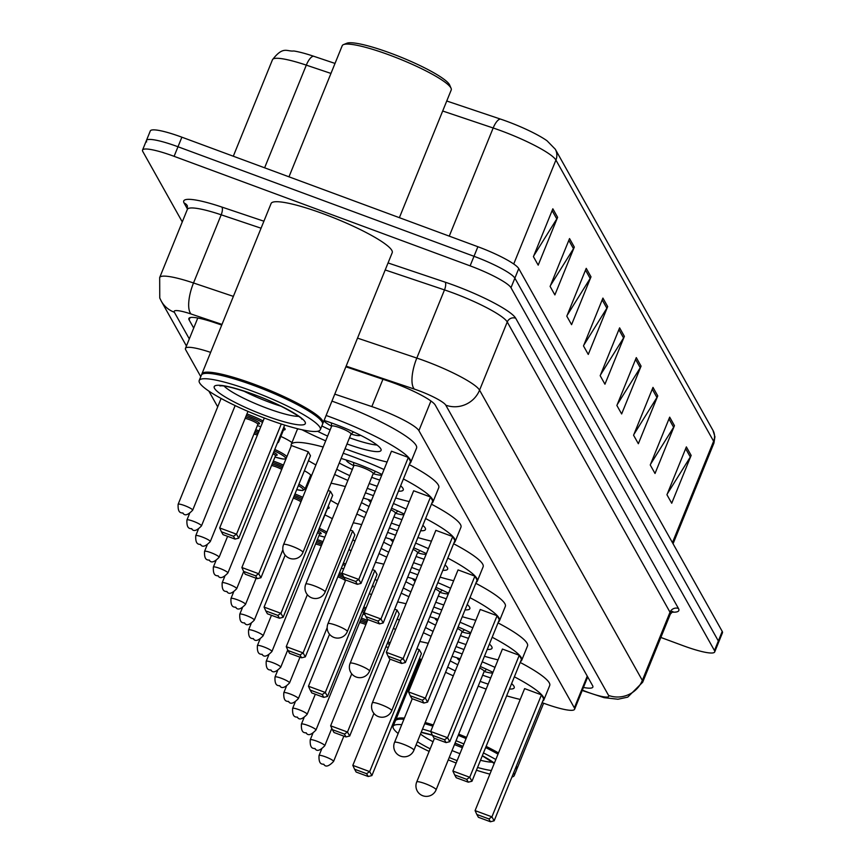 <?xml version="1.0" encoding="UTF-8"?>
<svg xmlns="http://www.w3.org/2000/svg" width="865" height="865" viewBox="0 0 865 865"><rect width="100%" height="100%" fill="white"/><g stroke="black" fill="none" stroke-linecap="round" stroke-linejoin="round"><path stroke-width="1.3" d="M542.128 702.661A39.217 6.206 -157.9 0 0 543.036 703.007A39.217 6.206 -157.9 0 0 574.598 709.257A39.217 6.206 -157.9 0 0 574.36 707.862L418.898 430.651A39.217 6.206 -157.9 0 0 371.842 406.593L334.777 394.137M210.638 352.379A39.217 6.206 -157.9 0 0 185.456 348.379A39.217 6.206 -157.9 0 0 185.694 349.784L200.777 376.664M208.865 391.099L217.699 406.853M369.269 593.606A20.922 3.309 22.1 0 1 371.474 594.655M372.674 585.227A20.922 3.309 22.1 0 1 373.172 586.492A20.922 3.309 22.1 0 1 371.939 587.043M348.909 549.534A20.922 3.309 22.1 0 1 351.039 550.778M324.905 514.935A20.922 3.309 22.1 0 1 332.322 518.719M328.213 506.274A20.922 3.309 22.1 0 1 329.143 507.971A20.922 3.309 22.1 0 1 327.5 508.544M307.291 483.524A20.922 3.309 22.1 0 1 308.189 483.946M304.383 470.755A20.922 3.309 22.1 0 1 311.443 475.912M311.011 476.983A20.922 3.309 22.1 0 1 309.886 477.145M280.865 436.425A20.922 3.309 22.1 0 1 291.981 442.599M283.742 427.364A20.922 3.309 22.1 0 1 285.104 429.451A20.922 3.309 22.1 0 1 283.461 430.035M393.434 628.336A20.922 3.309 22.1 0 1 395.554 629.59M583.453 687.459A39.217 6.206 -157.9 0 0 592.86 687.091A39.217 6.206 -157.9 0 0 592.622 685.696L435.246 405.079A39.217 6.206 -157.9 0 0 388.19 381.032L345.881 366.803M588.341 678.074A39.217 6.206 22.1 0 1 587.335 677.89M182.277 221.905L142.779 151.472A39.217 6.206 22.1 0 1 142.541 150.078A39.217 6.206 22.1 0 1 174.103 156.327L470.117 265.858A39.217 6.206 22.1 0 1 510.988 287.721L714.458 650.545A39.217 6.206 22.1 0 1 714.695 651.94A39.217 6.206 22.1 0 1 683.123 645.69L660.849 637.451M146.661 141.903A39.217 6.206 22.1 0 1 146.423 140.508L150.305 130.939A39.217 6.206 22.1 0 1 181.877 137.189L477.891 246.73A39.217 6.206 22.1 0 1 518.751 268.593L722.221 631.407L718.339 640.976A39.217 6.206 22.1 0 1 718.577 642.371A39.217 6.206 22.1 0 0 718.339 640.976L514.87 278.152L718.339 640.976L714.458 650.545M477.891 246.73L473.998 256.3A39.217 6.206 22.1 0 1 514.87 278.152A39.217 6.206 22.1 0 0 473.998 256.3L177.995 146.758L473.998 256.3L470.117 265.858M146.423 140.508A39.217 6.206 22.1 0 1 177.995 146.758A39.217 6.206 22.1 0 0 146.423 140.508L142.541 150.078M221.732 325.045L214.25 322.526A39.217 6.206 -157.9 0 0 188.873 318.471A39.217 6.206 -157.9 0 0 189.111 319.866L193.706 328.062M197.588 318.493L197.274 317.92M552.843 208.8L533.424 256.646L538.192 265.144L557.611 217.31L552.843 208.8M533.77 255.791L556.79 218.921A10.456 10.131 -29.3 0 0 557.611 217.31M569.538 238.567L550.108 286.412L554.876 294.911L574.306 247.066L569.538 238.567M550.454 285.558L573.484 248.677A10.456 10.131 -29.3 0 0 574.306 247.066M586.232 268.334L566.802 316.168L571.57 324.678L591 276.832L586.232 268.334M567.148 315.314L590.179 278.443A10.456 10.131 -29.3 0 0 591 276.832M602.916 298.09L583.497 345.935L588.265 354.434L607.684 306.599L602.916 298.09M583.843 345.081L606.862 308.2A10.456 10.131 -29.3 0 0 607.684 306.599M686.367 446.902L666.947 494.748L671.716 503.246L691.146 455.412L686.367 446.902M667.293 493.893L690.324 457.012A10.456 10.131 -29.3 0 0 691.146 455.412M669.683 417.146L650.253 464.981L655.021 473.49L674.451 425.645L669.683 417.146M650.599 464.127L673.63 427.256A10.456 10.131 -29.3 0 0 674.451 425.645M652.988 387.379L633.569 435.225L638.338 443.723L657.757 395.889L652.988 387.379M633.915 434.371L656.935 397.489A10.456 10.131 -29.3 0 0 657.757 395.889M636.294 357.613L616.875 405.458L621.643 413.957L641.073 366.122L636.294 357.613M617.221 404.604L640.251 367.733A10.456 10.131 -29.3 0 0 641.073 366.122M619.61 327.857L600.18 375.691L604.949 384.201L624.379 336.355L619.61 327.857M600.526 374.848L623.557 337.966A10.456 10.131 -29.3 0 0 624.379 336.355M313.595 56.225A13.072 4.671 108.6 0 0 306.307 65.135A52.289 8.272 -157.9 0 0 272.475 59.728C283.352 45.585 286.888 51.803 293.786 50.981A42.882 6.779 22.1 0 1 313.595 56.225L335.025 63.426M446.751 101.01L500.467 119.078A42.882 6.779 22.1 0 1 547.058 140.8L555.287 149.213A13.072 12.661 150.7 0 1 555.925 160.057A52.289 8.272 -157.9 0 0 493.169 127.988L442.685 111.012M722.221 631.407A39.217 6.206 22.1 0 1 722.459 632.802L714.695 651.94M458.72 734.147A65.362 10.337 22.1 0 1 466.559 737.38M486.119 746.365A65.362 10.337 22.1 0 1 498.5 752.939M516.318 766.239A65.362 10.337 22.1 0 1 516.935 768.942A65.362 10.337 22.1 0 1 516.578 769.493M458.428 734.839A64.713 10.239 22.1 0 1 466.278 738.083M485.838 747.079A64.713 10.239 22.1 0 1 498.208 753.664M515.875 767.331A64.713 10.239 22.1 0 1 515.929 767.46L516.297 768.282A65.362 10.337 22.1 0 1 516.448 770.131L514.264 775.516A65.362 10.337 22.1 0 1 511.939 777.019M458.234 735.337A65.362 10.337 22.1 0 1 466.073 738.58M485.633 747.565A65.362 10.337 22.1 0 1 498.013 754.139M515.832 767.428A65.362 10.337 22.1 0 1 516.297 768.282M456.039 740.721A65.362 10.337 22.1 0 1 463.889 743.965M483.449 752.95A65.362 10.337 22.1 0 1 495.829 759.513M513.648 772.813A65.362 10.337 22.1 0 1 514.264 775.516M489.893 774.132A65.362 10.337 22.1 0 1 476.442 770.218M462.375 747.695A42.623 6.747 22.1 0 1 454.482 744.581M456.147 763.016A65.362 10.337 22.1 0 1 448.265 759.87M429.127 751.415A65.362 10.337 22.1 0 1 416.108 744.841M398.138 733.498A65.362 10.337 22.1 0 1 393.143 726.33A65.362 10.337 22.1 0 1 401.717 724.686M422.509 729.076A65.362 10.337 22.1 0 1 430.738 731.563M393.143 726.33L395.327 720.956A65.362 10.337 22.1 0 1 396.732 719.734A65.362 10.337 22.1 0 1 403.912 719.302M424.704 723.691A65.362 10.337 22.1 0 1 432.857 726.157M396.732 719.734L397.565 719.399A64.713 10.239 22.1 0 1 404.063 718.912M424.899 723.216A64.713 10.239 22.1 0 1 433.051 725.67M395.683 720.404A65.362 10.337 22.1 0 1 395.813 719.756A65.362 10.337 22.1 0 1 404.398 718.101M425.18 722.502A65.362 10.337 22.1 0 1 433.343 724.967M482.205 661.801A76.477 12.099 22.1 0 1 494.985 667.369M514.372 676.808A76.477 12.099 22.1 0 1 543.88 699.871A76.477 12.099 22.1 0 1 542.788 701.028M520.222 699.439A76.477 12.099 22.1 0 1 506.641 695.828M486.173 689.091A76.477 12.099 22.1 0 1 482.324 687.686A76.477 12.099 22.1 0 1 478.204 686.14M520.2 662.46A76.477 12.099 22.1 0 1 549.707 685.523L543.88 699.871M455.282 670.937A44.45 7.028 22.1 0 1 447.681 667.088M452.06 656.319A44.45 7.028 22.1 0 1 460.191 658.849M541.468 694.855L524.623 688.616L475.08 810.613L491.925 816.852L541.468 694.855L543.685 698.823L494.153 820.82L490.455 821.75L488.866 818.917L476.831 814.462L478.421 817.295L490.455 821.75M453.292 675.835A76.477 12.099 22.1 0 1 445.572 672.289M421.547 659.779A76.477 12.099 22.1 0 1 419.428 658.514M419.817 641.495A76.477 12.099 22.1 0 1 428.229 643.333M454.168 651.107A76.477 12.099 22.1 0 1 462.18 653.951M480.291 666.515A44.45 7.028 22.1 0 1 492.974 672.332M511.604 683.62A44.45 7.028 22.1 0 1 514.21 687.826A44.45 7.028 22.1 0 1 509.409 689.016M488.184 684.118A44.45 7.028 22.1 0 1 480.14 681.371M354.574 769.223L356.164 772.056L368.198 776.51L366.609 773.678L354.574 769.223L352.823 765.374L369.669 771.612L371.896 775.581L421.439 653.583L419.211 649.615L416.876 648.75M488.866 818.917L491.925 816.852L494.153 820.82M366.609 773.678L369.669 771.612L419.211 649.615M352.823 765.374L373.929 713.409M371.896 775.581L368.198 776.51M476.831 814.462L475.08 810.613M490.704 677.933A43.142 6.823 22.1 0 1 482.648 675.187M457.25 657.887A19.614 3.103 -157.9 0 0 459.531 660.46M457.79 664.752A43.142 6.823 22.1 0 1 450.211 660.871M484.173 671.489A19.614 3.103 -157.9 0 0 492.704 672.992M484.086 671.554A10.456 1.654 -157.9 0 0 484.173 671.445A10.456 1.654 -157.9 0 0 479.664 668.05M460.018 622.227A76.477 12.099 22.1 0 1 472.798 627.806M492.174 637.245A76.477 12.099 22.1 0 1 521.692 660.309A76.477 12.099 22.1 0 1 520.6 661.466M498.035 659.876A76.477 12.099 22.1 0 1 484.454 656.265M463.975 649.518A76.477 12.099 22.1 0 1 460.137 648.112A76.477 12.099 22.1 0 1 456.017 646.566M498.002 622.887A76.477 12.099 22.1 0 1 527.52 645.95L521.692 660.309M433.084 631.374A44.45 7.028 22.1 0 1 425.493 627.514M429.873 616.745A44.45 7.028 22.1 0 1 438.004 619.275M519.27 655.281L502.424 649.053L452.892 771.039L469.738 777.278L519.27 655.281L521.498 659.249L471.966 781.246L468.268 782.176L466.678 779.343L454.644 774.889L456.233 777.732L468.268 782.176M431.105 636.262A76.477 12.099 22.1 0 1 423.385 632.726M399.36 620.216A76.477 12.099 22.1 0 1 397.24 618.951M397.63 601.932A76.477 12.099 22.1 0 1 406.042 603.759M431.981 611.533A76.477 12.099 22.1 0 1 439.982 614.377M458.104 626.941A44.45 7.028 22.1 0 1 470.776 632.769M489.406 644.057A44.45 7.028 22.1 0 1 492.023 648.253A44.45 7.028 22.1 0 1 487.222 649.453M465.997 644.555A44.45 7.028 22.1 0 1 457.953 641.798M332.387 729.649L333.976 732.493L346.011 736.937L344.421 734.104L332.387 729.649L330.635 725.8L347.481 732.039L349.709 736.007L399.241 614.009L397.013 610.041L394.678 609.176M466.678 779.343L469.738 777.278L471.966 781.246M344.421 734.104L347.481 732.039L397.013 610.041M330.635 725.8L351.741 673.835M349.709 736.007L346.011 736.937M454.644 774.889L452.892 771.039M468.506 638.359A43.142 6.823 22.1 0 1 460.461 635.624M435.063 618.313A19.614 3.103 -157.9 0 0 437.344 620.897M435.603 625.179A43.142 6.823 22.1 0 1 428.013 621.308M464.473 629.763L461.953 631.937A19.614 3.103 -157.9 0 0 470.517 633.418M461.899 631.991A10.456 1.654 -157.9 0 0 461.986 631.883A10.456 1.654 -157.9 0 0 457.477 628.477M437.82 582.664A76.477 12.099 22.1 0 1 450.6 588.232M469.987 597.672A76.477 12.099 22.1 0 1 499.505 620.735A76.477 12.099 22.1 0 1 498.413 621.892M475.837 620.302A76.477 12.099 22.1 0 1 462.267 616.691M441.788 609.944A76.477 12.099 22.1 0 1 437.939 608.549A76.477 12.099 22.1 0 1 433.83 607.003M475.815 583.324A76.477 12.099 22.1 0 1 505.333 606.387L499.505 620.735M410.897 591.801A44.45 7.028 22.1 0 1 403.306 587.951M407.675 577.171A44.45 7.028 22.1 0 1 415.805 579.701M497.083 615.718L480.237 609.479L430.694 731.476L447.54 737.704L497.083 615.718L499.31 619.686L449.768 741.673L446.081 742.613L444.48 739.78L432.457 735.326L434.046 738.159L446.081 742.613M408.907 596.699A76.477 12.099 22.1 0 1 401.187 593.152M377.172 580.642A76.477 12.099 22.1 0 1 375.053 579.377M375.432 562.358A76.477 12.099 22.1 0 1 383.855 564.196M409.794 571.97A76.477 12.099 22.1 0 1 417.795 574.814M435.906 587.378A44.45 7.028 22.1 0 1 448.589 593.195M467.219 604.484A44.45 7.028 22.1 0 1 469.825 608.69A44.45 7.028 22.1 0 1 465.024 609.879M443.799 604.981A44.45 7.028 22.1 0 1 435.765 602.224M310.2 690.086L311.789 692.919L323.824 697.374L322.234 694.541L310.2 690.086L308.448 686.237L325.294 692.465L327.521 696.433L377.054 574.447L374.826 570.478L372.491 569.613M444.48 739.78L447.54 737.704L449.768 741.673M322.234 694.541L325.294 692.465L374.826 570.478M308.448 686.237L329.543 634.261M327.521 696.433L323.824 697.374M432.457 735.326L430.694 731.476M446.318 598.785A43.142 6.823 22.1 0 1 438.274 596.05M412.864 578.75A19.614 3.103 -157.9 0 0 415.146 581.323M413.405 585.616A43.142 6.823 22.1 0 1 405.826 581.734M439.788 592.352A19.614 3.103 -157.9 0 0 448.319 593.855M439.712 592.417A10.456 1.654 -157.9 0 0 439.788 592.309A10.456 1.654 -157.9 0 0 435.29 588.914M415.632 543.09A76.477 12.099 22.1 0 1 428.413 548.659M447.8 558.098A76.477 12.099 22.1 0 1 477.307 581.161A76.477 12.099 22.1 0 1 476.215 582.318M453.649 580.729A76.477 12.099 22.1 0 1 440.069 577.117M419.601 570.381A76.477 12.099 22.1 0 1 415.751 568.975A76.477 12.099 22.1 0 1 411.632 567.429M453.628 543.75A76.477 12.099 22.1 0 1 483.135 566.813L477.307 581.161M388.709 552.227A44.45 7.028 22.1 0 1 381.108 548.378M385.487 537.608A44.45 7.028 22.1 0 1 393.618 540.138M474.896 576.144L458.05 569.905L408.507 691.903L425.353 698.141L474.896 576.144L477.112 580.112L427.58 702.11L423.882 703.04L422.293 700.207L410.259 695.752L411.848 698.585L423.882 703.04M386.72 557.125A76.477 12.099 22.1 0 1 379 553.578M354.974 541.068A76.477 12.099 22.1 0 1 352.855 539.803M353.244 522.784A76.477 12.099 22.1 0 1 361.657 524.623M387.596 532.397A76.477 12.099 22.1 0 1 395.608 535.24M413.719 547.804A44.45 7.028 22.1 0 1 426.402 553.622M445.032 564.91A44.45 7.028 22.1 0 1 447.638 569.116A44.45 7.028 22.1 0 1 442.837 570.305M421.612 565.407A44.45 7.028 22.1 0 1 413.567 562.661M288.002 650.512L289.591 653.345L301.625 657.8L300.036 654.967L288.002 650.512L286.25 646.663L303.096 652.902L305.323 656.87L354.866 534.873L352.639 530.905L350.303 530.04M422.293 700.207L425.353 698.141L427.58 702.11M300.036 654.967L303.096 652.902L352.639 530.905M286.25 646.663L307.356 594.698M305.323 656.87L301.625 657.8M410.259 695.752L408.507 691.903M424.131 559.223A43.142 6.823 22.1 0 1 416.076 556.476M390.677 539.176A19.614 3.103 -157.9 0 0 392.959 541.75M391.218 546.042A43.142 6.823 22.1 0 1 383.638 542.16M420.087 550.616L417.579 552.8A19.614 3.103 -157.9 0 0 426.131 554.281M417.514 552.854A10.456 1.654 -157.9 0 0 417.6 552.735A10.456 1.654 -157.9 0 0 413.092 549.34M393.445 503.527A76.477 12.099 22.1 0 1 406.226 509.096M425.602 518.535A76.477 12.099 22.1 0 1 455.12 541.598A76.477 12.099 22.1 0 1 454.028 542.755M431.462 541.166A76.477 12.099 22.1 0 1 417.882 537.554M397.403 530.807A76.477 12.099 22.1 0 1 393.564 529.402A76.477 12.099 22.1 0 1 389.445 527.855M431.43 504.176A76.477 12.099 22.1 0 1 460.948 527.239L455.12 541.598M366.511 512.664A44.45 7.028 22.1 0 1 358.921 508.804M363.3 498.035A44.45 7.028 22.1 0 1 371.431 500.565M452.698 536.57L435.852 530.342L386.32 652.329L403.166 658.568L452.698 536.57L454.925 540.538L405.393 662.536L401.695 663.466L400.106 660.633L388.071 656.178L389.661 659.022L401.695 663.466M364.533 517.551A76.477 12.099 22.1 0 1 356.812 514.015M338.085 504.511A76.477 12.099 22.1 0 1 330.668 500.24M331.057 483.221A76.477 12.099 22.1 0 1 345.373 486.584M365.408 492.834A76.477 12.099 22.1 0 1 373.41 495.667M391.531 508.231A44.45 7.028 22.1 0 1 404.204 514.059M422.834 525.347A44.45 7.028 22.1 0 1 425.45 529.542A44.45 7.028 22.1 0 1 420.65 530.742M399.425 525.844A44.45 7.028 22.1 0 1 391.38 523.087M265.815 610.939L267.404 613.782L279.438 618.226L277.849 615.393L265.815 610.939L264.063 607.089L280.909 613.328L283.136 617.296L332.668 495.299L330.441 491.331L328.105 490.466M400.106 660.633L403.166 658.568L405.393 662.536M277.849 615.393L280.909 613.328L330.441 491.331M264.063 607.089L285.169 555.125M283.136 617.296L279.438 618.226M388.071 656.178L386.32 652.329M401.933 519.649A43.142 6.823 22.1 0 1 393.889 516.913M368.49 499.602A19.614 3.103 -157.9 0 0 370.771 502.187M369.031 506.468A43.142 6.823 22.1 0 1 361.44 502.597M395.402 513.215A19.614 3.103 -157.9 0 0 403.944 514.707M395.327 513.28A10.456 1.654 -157.9 0 0 395.413 513.172A10.456 1.654 -157.9 0 0 390.904 509.766M343.221 453.26A76.477 12.099 22.1 0 1 352.769 456.666A76.477 12.099 22.1 0 1 384.028 469.522M403.414 478.961A76.477 12.099 22.1 0 1 432.933 502.024A76.477 12.099 22.1 0 1 431.84 503.181M409.264 501.592A76.477 12.099 22.1 0 1 395.694 497.981M375.215 491.233A76.477 12.099 22.1 0 1 371.366 489.839A76.477 12.099 22.1 0 1 367.257 488.293M409.242 464.613A76.477 12.099 22.1 0 1 438.76 487.676L432.933 502.024M349.806 475.653A44.45 7.028 22.1 0 1 336.734 469.241M341.102 458.461A44.45 7.028 22.1 0 1 356.672 463.618A44.45 7.028 22.1 0 1 382.016 474.485M430.511 497.007L413.665 490.769L364.122 612.766L380.968 618.994L430.511 497.007L432.738 500.976L383.195 622.962L379.508 623.903L377.908 621.07L365.884 616.615L367.474 619.448L379.508 623.903M347.871 480.421A76.477 12.099 22.1 0 1 334.614 474.442M315.898 464.948A76.477 12.099 22.1 0 1 308.481 460.667M291.191 446.07A76.477 12.099 22.1 0 1 291.213 444.48A76.477 12.099 22.1 0 1 323.175 447.021M400.646 485.773A44.45 7.028 22.1 0 1 403.252 489.979A44.45 7.028 22.1 0 1 398.451 491.169M377.226 486.271A44.45 7.028 22.1 0 1 369.193 483.513M308.254 451.768L291.408 445.529L241.876 567.527L258.721 573.755L308.254 451.768L310.481 455.736L260.949 577.723L257.251 578.663L255.662 575.83L243.627 571.376L245.217 574.209L257.251 578.663M291.213 444.48L297.041 430.132A76.477 12.099 22.1 0 1 298.263 428.899M377.908 621.07L380.968 618.994L383.195 622.962M255.662 575.83L258.721 573.755L260.949 577.723M243.627 571.376L241.876 567.527M365.884 616.615L364.122 612.766M379.746 480.075A43.142 6.823 22.1 0 1 371.701 477.339M346.292 460.039A19.614 3.103 -157.9 0 0 353.807 465.759M352.315 469.468A43.142 6.823 22.1 0 1 339.253 463.024M375.702 471.479L373.193 473.663A19.614 3.103 -157.9 0 0 381.746 475.144M373.139 473.706A10.456 1.654 -157.9 0 0 373.215 473.598A10.456 1.654 -157.9 0 0 362.262 467.392A10.456 1.654 -157.9 0 0 353.839 465.727A10.456 1.654 -157.9 0 0 353.817 465.867M326.116 415.47A76.477 12.099 22.1 0 1 330.581 417.103A76.477 12.099 22.1 0 1 410.734 462.451A76.477 12.099 22.1 0 1 409.642 463.608M387.077 462.018A76.477 12.099 22.1 0 1 349.179 450.265A76.477 12.099 22.1 0 1 345.059 448.719M331.944 401.122A76.477 12.099 22.1 0 1 336.409 402.744A76.477 12.099 22.1 0 1 416.562 448.102L410.734 462.451M327.619 436.079A44.45 7.028 22.1 0 1 317.628 431.289M331.619 426.196A19.614 3.103 -157.9 0 1 324.105 420.466A44.45 7.028 22.1 0 1 334.474 424.045A44.45 7.028 22.1 0 1 381.065 450.406A44.45 7.028 22.1 0 1 346.995 443.95M408.323 457.434L391.477 451.195L341.935 573.192L358.78 579.431L408.323 457.434L410.54 461.402L361.008 583.399L357.31 584.329L355.72 581.496L343.686 577.041L345.276 579.874L357.31 584.329M325.683 440.847A76.477 12.099 22.1 0 1 301.982 429.754M355.72 581.496L358.78 579.431L361.008 583.399M221.429 531.802L223.019 534.635L235.053 539.09L233.463 536.257L221.429 531.802L219.678 527.953L236.523 534.192L238.751 538.16L284.671 425.083M233.463 536.257L236.523 534.192L281.266 424.001M219.678 527.953L264.322 418.011M238.751 538.16L235.053 539.09M343.686 577.041L341.935 573.192M377.064 445.053A43.142 6.823 22.1 0 1 349.503 437.766M330.127 429.905A43.142 6.823 22.1 0 1 321.856 425.958M353.515 431.905L351.006 434.089A19.614 3.103 -157.9 0 0 360.402 435.203M350.941 434.144A10.456 1.654 -157.9 0 0 351.028 434.025A10.456 1.654 -157.9 0 0 340.064 427.829A10.456 1.654 -157.9 0 0 331.652 426.164A10.456 1.654 -157.9 0 0 331.63 426.294M288.975 176.828L342.216 45.704A58.831 9.31 22.1 0 1 343.481 44.612L346.822 43.25A56.214 8.888 22.1 0 1 390.861 53.262A56.214 8.888 22.1 0 1 449.649 84.997L451.087 88.306A58.831 9.31 22.1 0 1 451.227 89.971L399.381 217.677M343.481 44.612A58.831 9.31 22.1 0 1 389.574 55.079A58.831 9.31 22.1 0 1 451.087 88.306M201.761 374.588A65.362 10.337 22.1 0 1 201.88 373.94A65.362 10.337 22.1 0 1 254.494 384.363A65.362 10.337 22.1 0 1 323.002 423.126A65.362 10.337 22.1 0 1 322.645 423.677M201.88 373.94L271.091 203.513A65.362 10.337 22.1 0 1 323.705 213.925A65.362 10.337 22.1 0 1 392.213 252.699L323.002 423.126M199.21 380.524L201.394 375.14A65.362 10.337 22.1 0 1 202.799 373.918L203.632 373.583A64.713 10.239 22.1 0 1 254.332 385.098A64.713 10.239 22.1 0 1 321.996 421.644L322.364 422.466A65.362 10.337 22.1 0 1 322.526 424.326L320.331 429.7A65.362 10.337 22.1 0 1 267.718 419.287A65.362 10.337 22.1 0 1 199.21 380.524A65.362 10.337 22.1 0 1 251.823 390.937A65.362 10.337 22.1 0 1 320.331 429.7M202.799 373.918A65.362 10.337 22.1 0 1 254.007 385.552A65.362 10.337 22.1 0 1 322.364 422.466M281.222 406.28A42.623 6.747 22.1 0 1 269.815 402.398A42.623 6.747 22.1 0 1 243.584 391.002M587.249 676.116L574.36 707.862M382.936 379.259L371.842 406.593M430.943 401.003L418.898 430.651M582.372 690.119L583.442 690.551A26.145 4.13 -157.9 0 0 587.67 692.184A26.145 4.13 -157.9 0 0 608.56 695.417L445.778 405.155A26.145 4.13 -157.9 0 0 418.541 390.58A26.145 4.13 -157.9 0 0 414.411 389.12L346.141 366.165M357.515 338.129L416.811 358.078A52.289 8.272 22.1 0 1 425.072 360.997A52.289 8.272 22.1 0 1 479.567 390.147L642.338 680.398A52.289 8.272 22.1 0 1 642.652 682.269L670.343 614.096A52.289 8.272 -157.9 0 0 670.018 612.225L507.247 321.975A52.289 8.272 -157.9 0 0 452.752 292.824A52.289 8.272 -157.9 0 0 444.491 289.905L385.195 269.956M388.05 262.949L445.097 282.141A58.831 9.31 22.1 0 1 515.691 318.223L678.463 608.473A6.542 6.336 -29.3 0 0 670.018 612.225L642.338 680.398A26.145 25.323 150.7 0 1 608.56 695.417M445.097 282.141A6.542 2.336 -71.4 0 1 444.491 289.905L416.811 358.078A26.145 9.331 108.6 0 0 414.411 389.12M678.463 608.473A58.831 9.31 22.1 0 1 671.802 612.106M187.478 209.071L184.094 203.037A58.831 9.31 22.1 0 1 221.797 207.038L263.901 221.202M510.988 287.721L518.751 268.593M174.103 156.327L181.877 137.189M445.778 405.155A26.145 25.323 150.7 0 0 479.567 390.147L507.247 321.975A6.542 6.336 -29.3 0 1 515.691 318.223M187.359 209.384L159.679 277.557A52.289 8.272 22.1 0 1 193.511 282.974L221.191 214.801A52.289 8.272 -157.9 0 0 187.359 209.384L187.359 205.827A6.542 6.336 -29.3 0 0 184.094 203.037M221.991 324.407L191.111 314.017A26.145 9.331 108.6 0 1 193.511 282.974L233.377 296.381M261.057 228.209L221.191 214.801A6.542 2.336 -71.4 0 0 221.797 207.038M191.111 314.017A26.145 4.13 -157.9 0 0 174.352 312.243L189.305 338.907M174.352 312.243A26.145 25.323 150.7 0 1 161.258 301.117L186.429 345.989M583.442 690.551A26.145 0.541 111.9 0 0 583.399 690.886L582.242 690.421M190.019 317.628L189.111 319.866M330.96 73.428L306.307 65.135L264.614 167.81M500.467 119.078A13.072 4.671 108.6 0 0 493.169 127.988L449.259 236.134M672.44 542.636L713.614 441.247A13.072 12.661 -29.3 0 0 712.976 430.392L714.933 436.782L713.928 443.107A52.289 8.272 -157.9 0 0 713.614 441.247L555.925 160.057L513.724 263.987M618.886 329.641L623.557 337.966M635.58 359.397L640.251 367.733M652.264 389.164L656.935 397.489M668.959 418.92L673.63 427.256M685.653 448.686L690.324 457.012M602.191 299.874L606.862 308.2M585.508 270.107L590.179 278.443M568.813 240.351L573.484 248.677M552.119 210.584L556.79 218.921M492.531 762.152A42.623 6.747 22.1 0 1 480.475 760.27M455.077 743.1A49.164 7.774 22.1 0 1 462.916 746.354M482.335 755.696A49.164 7.774 22.1 0 1 494.358 763.146M491.363 770.51A49.164 7.774 22.1 0 1 477.556 767.471M459.942 753.674A42.623 6.747 22.1 0 1 452.049 750.561M433.051 741.748A42.623 6.747 22.1 0 1 420.498 734.05M457.12 760.627A49.164 7.774 22.1 0 1 449.238 757.491M430.175 748.83A49.164 7.774 22.1 0 1 417.395 741.683M421.233 732.233A49.164 7.774 22.1 0 1 432.349 735.109M425.137 783.647A10.456 1.654 -157.9 0 0 416.714 781.982A10.456 10.456 0 0 0 427.061 796.362A10.456 10.456 0 0 0 436.09 789.853A10.456 1.654 -157.9 0 0 436.025 789.486A10.456 1.654 -157.9 0 0 425.137 783.647M402.939 744.084A10.456 1.654 -157.9 0 0 394.526 742.419A10.456 10.456 0 0 0 404.863 756.788A10.456 10.456 0 0 0 413.903 750.279A10.456 1.654 -157.9 0 0 413.838 749.912A10.456 1.654 -157.9 0 0 402.939 744.084M380.751 704.51A10.456 1.654 -157.9 0 0 372.328 702.845A10.456 10.456 0 0 0 382.676 717.215A10.456 10.456 0 0 0 391.715 710.716A10.456 1.654 -157.9 0 0 391.65 710.338A10.456 1.654 -157.9 0 0 380.751 704.51M358.564 664.936A10.456 1.654 -157.9 0 0 350.141 663.271A10.456 10.456 0 0 0 360.489 677.652A10.456 10.456 0 0 0 369.517 671.143A10.456 1.654 -157.9 0 0 369.452 670.775A10.456 1.654 -157.9 0 0 358.564 664.936M336.366 625.373A10.456 1.654 -157.9 0 0 327.954 623.708A10.456 10.456 0 0 0 338.291 638.078A10.456 10.456 0 0 0 347.33 631.569A10.456 1.654 -157.9 0 0 347.265 631.201A10.456 1.654 -157.9 0 0 336.366 625.373M314.179 585.8A10.456 1.654 -157.9 0 0 305.756 584.135A10.456 10.456 0 0 0 316.103 598.504A10.456 10.456 0 0 0 325.143 592.006A10.456 1.654 -157.9 0 0 325.078 591.628A10.456 1.654 -157.9 0 0 314.179 585.8M291.992 546.226A10.456 1.654 -157.9 0 0 283.569 544.561A10.456 10.456 0 0 0 293.916 558.941A10.456 10.456 0 0 0 302.945 552.432A10.456 1.654 -157.9 0 0 302.88 552.065A10.456 1.654 -157.9 0 0 291.992 546.226M298.598 416.335A42.623 6.747 22.1 0 1 267.382 408.377A42.623 6.747 22.1 0 1 224.111 386.093M253.791 394.451A49.164 7.774 22.1 0 1 305.021 421.861A49.164 7.774 22.1 0 1 265.75 415.773A49.164 7.774 22.1 0 1 214.52 388.363A49.164 7.774 22.1 0 1 253.791 394.451M387.985 641.744A19.614 3.103 22.1 0 1 390.083 643.052M385.887 646.912A18.306 2.898 -157.9 0 0 388.331 647.366M389.466 644.587A18.306 2.898 -157.9 0 0 387.39 643.203M325.348 756.788A7.839 1.243 22.1 0 1 333.576 761.438C329.187 766.044 326.062 767.201 324.191 764.898C324.061 763.038 318.439 766.909 319.034 755.534A7.839 1.243 22.1 0 1 325.348 756.788M324.04 764.746L323.715 764.184L324.04 764.746M361.408 618.118A19.614 3.103 22.1 0 1 363.678 618.929A19.614 3.103 22.1 0 1 367.539 620.432M366.976 621.827A18.306 2.898 -157.9 0 0 363.354 620.41A18.306 2.898 -157.9 0 0 360.835 619.513M360.208 621.059A9.147 1.449 22.1 0 1 364.468 622.389A9.147 1.449 22.1 0 1 366.425 623.168M365.863 624.552A7.839 1.243 -157.9 0 0 364.133 623.87A7.839 1.243 -157.9 0 0 359.613 622.53M316.547 741.078A7.839 1.243 22.1 0 1 324.764 745.738C320.374 750.344 317.25 751.501 315.39 749.198C315.26 747.338 309.638 751.209 310.232 739.835A7.839 1.243 22.1 0 1 316.547 741.078M315.228 749.047L314.914 748.485L315.228 749.047M363.851 606.96A19.614 3.103 22.1 0 1 366.057 608.019M364.998 614.669L363.051 614.063A18.306 2.898 -157.9 0 0 364.987 614.647M365.484 609.436A18.306 2.898 -157.9 0 0 363.278 608.365M307.735 725.378A7.839 1.243 22.1 0 1 315.963 730.028C311.573 734.645 308.448 735.801 306.578 733.498C306.448 731.639 300.825 735.499 301.42 724.124A7.839 1.243 22.1 0 1 307.735 725.378M306.426 733.347L306.102 732.774L306.426 733.347M315.963 730.028L363.549 612.82A7.839 1.243 -157.9 0 0 362.067 611.339M362.662 609.879A9.147 1.449 22.1 0 1 364.738 611.274M364.284 612.366A9.147 1.449 22.1 0 1 363.268 612.236M298.933 709.678A7.839 1.243 22.1 0 1 307.151 714.328C302.761 718.934 299.636 720.091 297.776 717.788C297.647 715.928 292.024 719.799 292.619 708.424A7.839 1.243 22.1 0 1 298.933 709.678M297.614 717.636L297.3 717.074L297.614 717.636M339.512 572.684A19.614 3.103 22.1 0 1 342.205 573.776M343.124 575.798A18.306 2.898 -157.9 0 0 338.95 574.068M290.121 693.968A7.839 1.243 22.1 0 1 298.349 698.628C293.959 703.234 290.835 704.391 288.964 702.088C288.834 700.228 283.212 704.099 283.807 692.724A7.839 1.243 22.1 0 1 290.121 693.968M288.813 701.937L288.488 701.374L288.813 701.937M345.438 580.642A7.839 1.243 -157.9 0 0 337.837 576.804M338.399 575.42A9.147 1.449 22.1 0 1 344.238 578.025M343.459 562.942A19.614 3.103 22.1 0 1 345.578 564.218M341.297 568.262A18.306 2.898 -157.9 0 0 343.729 568.759M344.962 565.732A18.306 2.898 -157.9 0 0 342.875 564.391M281.32 678.268A7.839 1.243 22.1 0 1 289.537 682.918C285.147 687.534 282.022 688.691 280.163 686.388C280.033 684.529 274.41 688.389 275.005 677.014A7.839 1.243 22.1 0 1 281.32 678.268M280 686.237L279.687 685.664L280 686.237M317.368 539.598A19.614 3.103 22.1 0 1 319.65 540.42A19.614 3.103 22.1 0 1 322.991 541.706M322.418 543.09A18.306 2.898 -157.9 0 0 319.315 541.89A18.306 2.898 -157.9 0 0 316.806 541.003M316.179 542.539A9.147 1.449 22.1 0 1 320.428 543.88A9.147 1.449 22.1 0 1 321.877 544.431M321.315 545.826A7.839 1.243 -157.9 0 0 320.104 545.361A7.839 1.243 -157.9 0 0 315.574 544.02M272.507 662.568A7.839 1.243 22.1 0 1 280.736 667.218C276.346 671.824 273.221 672.981 271.361 670.678C271.232 668.818 265.609 672.689 266.204 661.314A7.839 1.243 22.1 0 1 272.507 662.568M271.199 670.526L270.875 669.964L271.199 670.526M319.304 528.212A19.614 3.103 22.1 0 1 326.873 532.137M324.84 537.154L319.012 535.554A18.306 2.898 -157.9 0 0 324.851 537.122M326.278 533.608A18.306 2.898 -157.9 0 0 318.742 529.607M263.706 646.858A7.839 1.243 22.1 0 1 271.924 651.518C267.534 656.124 264.409 657.281 262.549 654.978C262.419 653.118 256.797 656.989 257.392 645.614A7.839 1.243 22.1 0 1 263.706 646.858M262.387 654.827L262.073 654.264L262.387 654.827M271.924 651.518L319.52 534.311A7.839 1.243 -157.9 0 0 317.552 532.526M318.136 531.088A9.147 1.449 22.1 0 1 319.228 533.727M322.569 520.168A19.614 3.103 22.1 0 1 322.591 520.633L322.115 521.303M254.905 631.158A7.839 1.243 22.1 0 1 263.122 635.807C258.732 640.424 255.608 641.581 253.748 639.278C253.618 637.418 247.996 641.279 248.59 629.915A7.839 1.243 22.1 0 1 254.905 631.158M253.586 639.127L253.261 638.554L253.586 639.127M294.954 493.958A19.614 3.103 22.1 0 1 302.761 497.299M302.188 498.705A18.306 2.898 -157.9 0 0 294.392 495.353M293.841 496.705A9.147 1.449 22.1 0 1 294.014 496.769A9.147 1.449 22.1 0 1 301.55 500.273M300.944 501.765A7.839 1.243 -157.9 0 0 293.689 498.251A7.839 1.243 -157.9 0 0 293.278 498.099M246.093 615.458A7.839 1.243 22.1 0 1 254.31 620.108C249.931 624.714 246.795 625.871 244.936 623.568C244.806 621.708 239.183 625.579 239.778 614.204A7.839 1.243 22.1 0 1 246.093 615.458M244.773 623.416L244.46 622.854L244.773 623.416M298.944 484.151A19.614 3.103 22.1 0 1 304.977 489.233L302.48 490.542L296.706 489.644M296.717 489.612A18.306 2.898 -157.9 0 0 298.36 485.589M237.291 599.748A7.839 1.243 22.1 0 1 245.509 604.408C241.119 609.014 237.994 610.171 236.134 607.868C236.004 606.008 230.382 609.879 230.977 598.504A7.839 1.243 22.1 0 1 237.291 599.748M235.972 607.717L235.658 607.154L235.972 607.717M273.34 461.088A19.614 3.103 22.1 0 1 275.611 461.899A19.614 3.103 22.1 0 1 283.461 465.111M282.887 466.505A18.306 2.898 -157.9 0 0 275.286 463.381A18.306 2.898 -157.9 0 0 272.767 462.483M272.151 464.018A9.147 1.449 22.1 0 1 276.4 465.359A9.147 1.449 22.1 0 1 282.304 467.943M281.731 469.371A7.839 1.243 -157.9 0 0 276.076 466.841A7.839 1.243 -157.9 0 0 271.545 465.5M228.479 584.048A7.839 1.243 22.1 0 1 236.696 588.697C232.317 593.314 229.193 594.471 227.322 592.168C227.192 590.308 221.57 594.168 222.164 582.805A7.839 1.243 22.1 0 1 228.479 584.048M227.16 592.017L226.846 591.444L227.16 592.017M274.767 449.465A19.614 3.103 22.1 0 1 286.899 456.644M274.994 457.012A18.306 2.898 -157.9 0 0 285.699 458.266A18.306 2.898 -157.9 0 0 274.205 450.86M219.678 568.348A7.839 1.243 22.1 0 1 227.895 572.998C223.505 577.604 220.38 578.761 218.521 576.458C218.391 574.598 212.768 578.469 213.363 567.094A7.839 1.243 22.1 0 1 219.678 568.348M218.358 576.306L218.045 575.744L218.358 576.306M227.895 572.998L275.492 455.79A7.839 1.243 -157.9 0 0 273.037 453.736M273.61 452.309A9.147 1.449 22.1 0 1 275.2 455.206M255.726 429.678A19.614 3.103 22.1 0 1 257.997 430.489A19.614 3.103 22.1 0 1 259.089 430.9M278.184 441.053A19.614 3.103 22.1 0 1 278.552 442.123L277.297 443.237M258.527 432.295A18.306 2.898 -157.9 0 0 257.673 431.97A18.306 2.898 -157.9 0 0 255.153 431.073M254.537 432.619A9.147 1.449 22.1 0 1 257.975 433.657M257.402 435.063A7.839 1.243 -157.9 0 0 253.932 434.089M210.865 552.638A7.839 1.243 22.1 0 1 219.094 557.298C214.704 561.904 211.579 563.061 209.708 560.758C209.579 558.898 203.956 562.769 204.551 551.394A7.839 1.243 22.1 0 1 210.865 552.638M209.557 560.607L209.233 560.044L209.557 560.607M246.925 413.978A19.614 3.103 22.1 0 1 249.196 414.789A19.614 3.103 22.1 0 1 263.111 420.996M260.819 426.65L257.37 425.623A18.306 2.898 -157.9 0 0 260.83 426.629M262.528 422.434A18.306 2.898 -157.9 0 0 248.871 416.27A18.306 2.898 -157.9 0 0 246.352 415.373M245.725 416.908A9.147 1.449 22.1 0 1 249.985 418.249A9.147 1.449 22.1 0 1 258.548 422.423A9.147 1.449 22.1 0 1 257.586 423.796M198.345 529.283L195.75 535.695A7.839 1.243 22.1 0 1 202.064 536.938A7.839 1.243 22.1 0 1 210.281 541.587L257.878 424.38A7.839 1.243 -157.9 0 0 249.65 419.73A7.839 1.243 -157.9 0 0 245.13 418.39M200.745 544.907L200.431 544.334L200.745 544.907M193.252 521.238A7.839 1.243 22.1 0 1 201.48 525.888C197.09 530.494 193.965 531.651 192.095 529.348C191.965 527.488 186.343 531.359 186.937 519.984A7.839 1.243 22.1 0 1 193.252 521.238M191.944 529.196L191.619 528.634L191.944 529.196M184.45 505.538A7.839 1.243 22.1 0 1 192.668 510.188C188.278 514.794 185.153 515.951 183.294 513.648C183.164 511.788 177.541 515.659 178.136 504.284A7.839 1.243 22.1 0 1 184.45 505.538M183.131 513.496L182.818 512.934L183.131 513.496M587.713 676.949L574.598 709.257M197.782 318.017L185.456 348.379M583.399 690.886L604.073 697.666L617.978 699.244L627.741 697.125L642.652 682.269M670.31 611.598L672.829 611.533L670.343 614.096M159.679 277.557L159.755 297.993L161.258 301.117M555.287 149.213L712.976 430.392M272.475 59.728L233.291 156.219M713.928 443.107L673.067 543.75M516.935 768.942L543.62 703.223M494.218 763.471L482.292 755.805M462.883 746.43L455.044 743.176M421.158 732.417L432.414 735.239M395.813 719.756L420.433 659.119M484.151 671.51L486.66 669.326M484.173 671.445L436.09 789.853M434.446 738.31L416.714 781.982M461.986 631.883L413.903 750.279M412.259 698.736L394.526 742.419M439.766 592.374L442.275 590.19M439.788 592.309L391.715 710.716M390.072 659.162L372.328 702.845M417.6 552.735L369.517 671.143M367.874 619.6L350.141 663.271M395.381 513.226L397.9 511.053M395.413 513.172L347.33 631.569M345.686 580.026L327.954 623.708M373.215 473.598L325.143 592.006M353.839 465.727L305.756 584.135M353.817 465.792L353.536 462.472M351.028 434.025L302.945 552.432M331.652 426.164L283.569 544.561M331.619 426.218L331.338 422.909M301.409 418.098L301.788 419.136C305.918 420.563 281.849 404.204 253.953 394.602C221.754 383.282 220.251 386.298 219.872 385.877L220.878 385.39M388.309 647.42L385.877 646.944M333.576 761.438L343.848 736.137M319.034 755.534L321.639 749.133M324.764 745.738L331.814 728.384M310.232 739.835L312.827 733.423M301.42 724.124L304.026 717.723M363.203 612.182L364.143 612.247L363.549 612.82M307.151 714.328L315.314 694.227M292.619 708.424L295.214 702.023M298.349 698.628L327.186 627.612M283.807 692.724L286.412 686.313M343.719 568.813L341.286 568.294M289.537 682.918L299.982 657.195M275.005 677.014L277.611 670.613M280.736 667.218L287.742 649.939M266.204 661.314L268.799 654.913M257.392 645.614L259.997 639.203M319.174 533.662L320.115 533.737L319.52 534.311M263.122 635.807L271.459 615.274M322.591 520.633L328.365 506.414M248.59 629.915L251.185 623.503M254.31 620.108L282.877 549.762M239.778 614.204L242.384 607.803M245.509 604.408L256.127 578.242M304.977 489.233L310.751 475.004M230.977 598.504L233.572 592.093M236.696 588.697L243.692 571.495M222.164 582.805L224.77 576.393M285.947 458.991L283.006 459.023L274.983 457.034M213.363 567.094L215.958 560.693M275.146 455.152L276.086 455.217L275.492 455.79M219.094 557.298L227.603 536.332M278.552 442.123L284.325 427.894M204.551 551.394L207.157 544.982M210.281 541.587C205.892 546.204 202.767 547.361 200.907 545.058C200.777 543.198 195.155 547.058 195.75 535.695M257.532 423.742L258.473 423.807L257.878 424.38M201.48 525.888L247.974 411.383M186.937 519.984L189.543 513.583M192.668 510.188L235.15 405.577M178.136 504.284L221.105 398.451"/></g></svg>
